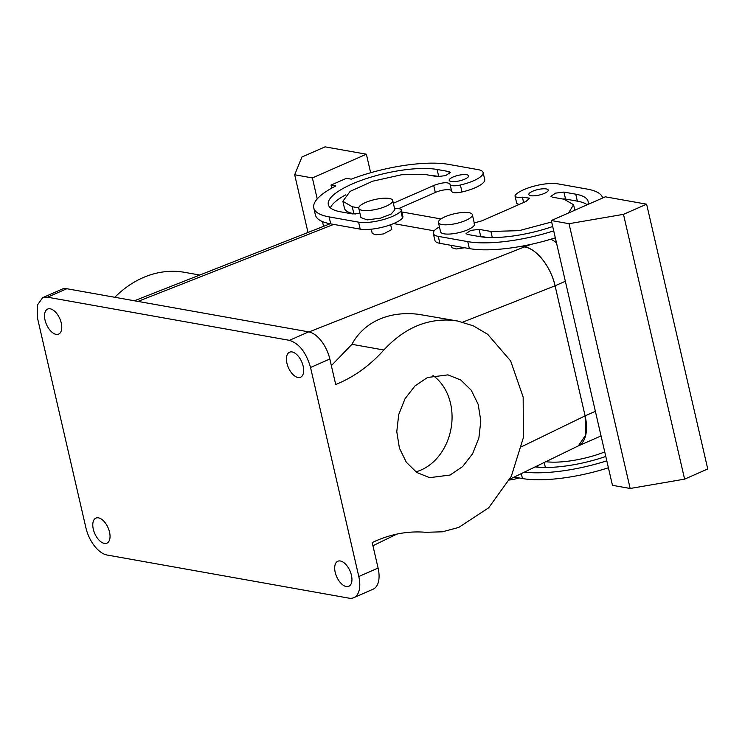 <?xml version="1.0" encoding="UTF-8"?>
<svg xmlns="http://www.w3.org/2000/svg" width="745" height="745" viewBox="0 0 745 745"><rect width="100%" height="100%" fill="white"/><g stroke="black" fill="none" stroke-linecap="round" stroke-linejoin="round"><path stroke-width="1.12" d="M199.772 275.045L184.695 272.353A106.907 85.321 100.1 0 0 178.781 271.562A106.907 85.321 100.1 0 0 114.814 297.292M378.088 568.053A26.103 13.876 -113.7 0 1 373.096 589.202L353.81 597.667A26.103 13.876 -113.7 0 1 348.939 598.151L107.047 555.016A26.103 13.876 -113.7 0 1 85.926 527.87L37.66 318.823L37.25 305.273L42.651 297.683L47.522 297.199L289.423 340.335C299.164 343.454 306.204 352.506 310.535 367.481L329.821 359.015L335.706 384.495C353.586 377.315 369.641 365.814 383.861 350.001C403.781 328.471 426.373 318.543 451.656 320.22L457.57 321.011L473.252 325.807L487.668 334.291L510.651 360.953L523.167 397.132L523.4 437.557L511.312 476.334L488.664 507.82L458.762 527.423L442.418 531.8L425.944 532.303C407.72 530.747 389.803 534.174 372.202 542.574L378.088 568.053L358.801 576.528L310.535 367.481M462.729 322.138L555.081 285.81A37.297 19.817 66.3 0 0 524.908 247.005L521.128 246.334L524.908 247.005C536.624 248.634 551.086 267.25 555.081 285.81L585.104 415.84A37.297 19.817 66.3 0 1 578.195 445.966M434.205 230.829L393.565 223.584L434.205 230.829M509.859 479.184L578.343 445.892L585.756 434.95L585.104 415.84L595.376 411.352M353.81 597.667A26.103 13.876 -113.7 0 0 358.801 576.528M95.705 535.487A13.671 7.264 -113.7 0 0 106.917 543.152A13.671 7.264 -113.7 0 0 107.122 525.774A13.671 7.264 -113.7 0 0 95.909 518.11A13.671 7.264 -113.7 0 0 95.705 535.487M337.606 578.623A13.671 7.264 -113.7 0 0 348.809 586.287A13.671 7.264 -113.7 0 0 349.014 568.91A13.671 7.264 -113.7 0 0 337.811 561.246A13.671 7.264 -113.7 0 0 337.606 578.623M47.447 326.44A13.671 7.264 -113.7 0 0 58.65 334.105A13.671 7.264 -113.7 0 0 58.855 316.737A13.671 7.264 -113.7 0 0 47.652 309.073A13.671 7.264 -113.7 0 0 47.447 326.44M289.349 369.576A13.671 7.264 -113.7 0 0 300.552 377.24A13.671 7.264 -113.7 0 0 300.756 359.872A13.671 7.264 -113.7 0 0 289.554 352.199A13.671 7.264 -113.7 0 0 289.349 369.576M42.651 297.683L61.937 289.218A26.103 13.876 66.3 0 1 66.808 288.725L308.7 331.86A26.103 13.876 66.3 0 1 329.821 359.015M451.368 245.384L451.908 247.713L456.145 248.988L464.647 247.75M390.641 224.729L391.758 229.572L383.452 233.93L375.862 234.768L372.258 233.511L371.261 229.209M457.57 321.011L418.513 314.315C388.182 310.581 363.541 322.613 351.929 344.311L331.357 365.665M427.537 377.492L414.974 385.929L405.01 398.752L398.715 414.574L396.778 431.662L399.422 448.164L406.342 462.291L416.79 472.488L429.632 477.666L450.064 475.04L462.617 466.603L472.591 453.779L478.886 437.958L480.814 420.869L478.178 404.358L471.259 390.24L460.81 380.034L447.969 374.865L427.537 377.492M415.831 471.836A52.215 41.664 100.1 0 0 421.298 469.909A52.215 41.664 100.1 0 0 451.572 425.022A52.215 41.664 100.1 0 0 433.003 375.564M519.526 204.307A9.946 2.822 167 0 1 516.648 203.04L515.046 196.075A9.946 2.822 167 0 1 515.54 194.845A24.864 7.068 167 0 1 534.593 186.008A24.864 7.068 167 0 1 557.809 183.847L587.311 189.109A77.08 21.903 167 0 1 602.63 198.002M555.314 237.832A77.08 21.903 167 0 1 469.359 248.597L439.867 243.336A24.864 7.068 167 0 1 434.922 240.458L433.311 233.483A24.864 7.068 167 0 1 439.448 226.89M562.615 198.99A7.459 2.123 167 0 1 565.548 199.055L577.347 201.159A62.161 17.666 167 0 1 587.19 204.782M477.768 236.267A7.459 2.123 167 0 1 480.702 236.323L486.56 237.366M394.617 208.796A9.946 2.822 167 0 1 401.369 209.932L402.98 216.897L402.486 218.127A24.864 7.068 -13 0 1 383.433 226.964A24.864 7.068 -13 0 1 360.217 229.134L358.606 222.159A24.864 7.068 -13 0 0 381.822 219.999A24.864 7.068 -13 0 0 400.875 211.161L402.486 218.127M483.105 172.523L484.716 179.489A24.864 7.068 -13 0 1 461.993 191.987L460.391 185.011A24.864 7.068 -13 0 0 483.105 172.523A24.864 7.068 -13 0 0 478.16 169.646L448.658 164.384A77.08 21.903 -13 0 0 351.249 179.163L346.444 178.306L331.022 185.086L335.827 185.943A77.08 21.903 -13 0 0 313.785 207.976L315.396 214.951A77.08 21.903 -13 0 0 330.715 223.873L360.217 229.134M461.993 191.987C455.698 193.225 452.262 192.974 451.684 191.214M451.517 190.664A9.946 2.822 -13 0 0 436.076 192.163A9.946 2.822 -13 0 0 435.331 192.508L433.72 185.533L434.465 185.188C442.93 182.274 448.127 181.957 450.073 184.248L450.054 184.006M398.501 208.665L435.303 192.499L433.72 185.533M431.457 175.606A62.161 17.666 -13 0 1 438.703 176.435L440.258 176.714M345.838 194.79A62.161 17.666 -13 0 0 330.38 207.818M355.402 213.983L353.856 213.703A47.242 13.429 -13 0 1 344.46 208.237L342.858 201.271L352.245 206.738L353.856 213.703M606.793 460.81A77.08 21.903 167 0 1 524.415 472.106M605.787 456.452A62.161 17.666 167 0 1 535.124 466.901M604.744 451.936A47.242 13.429 167 0 1 545.834 461.695M515.046 196.075A9.946 2.822 167 0 0 522.375 197.146L529.704 198.207L525.914 201.504L482.723 220.473A9.946 2.822 167 0 1 481.95 220.818L473.867 223.044M551.328 220.539L612.455 485.321L630.158 488.478L684.608 479.137L707.75 468.968L646.623 204.186L605.322 196.82L551.328 220.539L569.022 223.696L630.158 488.478M553.712 230.866A77.08 21.903 167 0 1 467.758 241.622L438.256 236.361A24.864 7.068 167 0 1 433.311 233.483M568.603 212.949L573.566 204.735L564.17 199.269L552.371 197.164L550.89 196.298L555.593 193.132L563.937 192.08L565.548 199.055M551.663 221.982L519.107 230.661L490.89 231.462L492.296 237.543M552.706 226.508A62.161 17.666 167 0 1 479.324 236.547L467.525 234.442L466.044 233.576L470.747 230.41L479.091 229.358L490.89 231.462M563.937 192.08L575.745 194.184A62.161 17.666 167 0 1 588.094 201.383A62.161 17.666 167 0 1 587.907 204.465M544.427 193.365A9.946 2.822 167 0 1 534.51 195.795A9.946 2.822 167 0 1 528.838 194.557A9.946 2.822 167 0 1 532.628 191.26A9.946 2.822 167 0 1 542.546 188.83A9.946 2.822 167 0 1 548.218 190.077A9.946 2.822 167 0 1 544.427 193.365M401.369 209.932A9.946 2.822 167 0 1 400.875 211.161M313.785 207.976A77.08 21.903 -13 0 0 329.104 216.897L358.606 222.159M331.022 185.086L331.721 188.131M366.372 154.206L312.379 177.925L294.675 174.768L301.93 157.009L325.071 146.849L366.372 154.206L370.647 172.738M323.553 226.35L322.455 221.572M317.221 198.924L312.379 177.925M460.391 185.011A9.946 2.822 167 0 1 450.092 184.49A9.946 2.822 167 0 1 450.073 184.248M393.341 203.255L433.692 185.533M438.703 176.435L437.091 169.469L448.89 171.564L450.371 172.43L445.668 175.597L437.324 176.649L425.525 174.544L401.602 174.74L372.668 181.203L350.122 191.381L342.858 201.271M437.091 169.469A62.161 17.666 -13 0 0 367.546 178.213A62.161 17.666 -13 0 0 328.322 204.624A62.161 17.666 -13 0 0 340.67 211.822L352.478 213.927L359.9 213.154M358.755 207.892L352.245 206.738M464.778 179.163A9.946 2.822 -13 0 0 468.568 175.876A9.946 2.822 -13 0 0 462.896 174.628A9.946 2.822 -13 0 0 452.979 177.059A9.946 2.822 -13 0 0 449.188 180.346A9.946 2.822 -13 0 0 454.86 181.594A9.946 2.822 -13 0 0 464.778 179.163M608.404 467.776A77.08 21.903 167 0 1 522.45 478.541L514.199 477.07M535.711 466.612L539.65 467.32M472.349 214.69L474.5 223.975A17.405 4.945 167 0 1 473.066 226.666A17.405 4.945 167 0 1 454.562 233.511A17.405 4.945 167 0 1 440.584 231.807L438.433 222.522A17.405 4.945 -13 0 0 452.411 224.217A17.405 4.945 -13 0 0 470.924 217.372A17.405 4.945 -13 0 0 472.349 214.69A17.405 4.945 -13 0 0 458.371 212.986A17.405 4.945 -13 0 0 439.857 219.831A17.405 4.945 -13 0 0 438.433 222.522M569.022 223.696L623.481 214.346L646.623 204.186M392.699 200.489L394.85 209.773L391.144 214.057L380.481 218.145L367.248 219.887L360.934 217.605L358.783 208.311A17.405 4.945 167 0 1 373.152 199.939A17.405 4.945 167 0 1 392.699 200.489A17.405 4.945 167 0 1 378.33 208.861A17.405 4.945 167 0 1 358.783 208.311M307.992 232.468L294.675 174.768M623.481 214.346L684.608 479.137M509.431 479.994A17.405 4.945 -13 0 0 519.153 477.955M601.001 435.723A37.297 19.817 66.3 0 1 599.194 436.747L578.129 445.994M441.012 218.946L401.844 211.962M565.353 281.275L555.072 285.791L585.104 415.859L521.714 446.655M550.816 239.229A37.297 19.817 66.3 0 1 556.468 242.814M47.522 297.199L66.808 288.725M530.84 244.397L309.035 331.925M333.704 224.403L137.946 301.418M289.423 340.335L308.7 331.86M351.929 344.311L383.861 350.001M522.375 197.146L523.614 202.51M467.758 241.622L469.359 248.597M438.256 236.361L439.867 243.336M479.091 229.358L480.702 236.323M575.745 194.184L577.347 201.159M329.104 216.897L330.715 223.873M449.421 173.855L448.89 171.564M522.45 478.541L521.314 473.615M545.387 467.488L544.232 462.477M372.928 545.74L396.88 534.1M134.361 300.775L330.128 223.761M573.566 204.735L574.823 210.211M450.092 184.49L451.703 191.456M354.015 214.038L354.518 213.824"/></g></svg>
